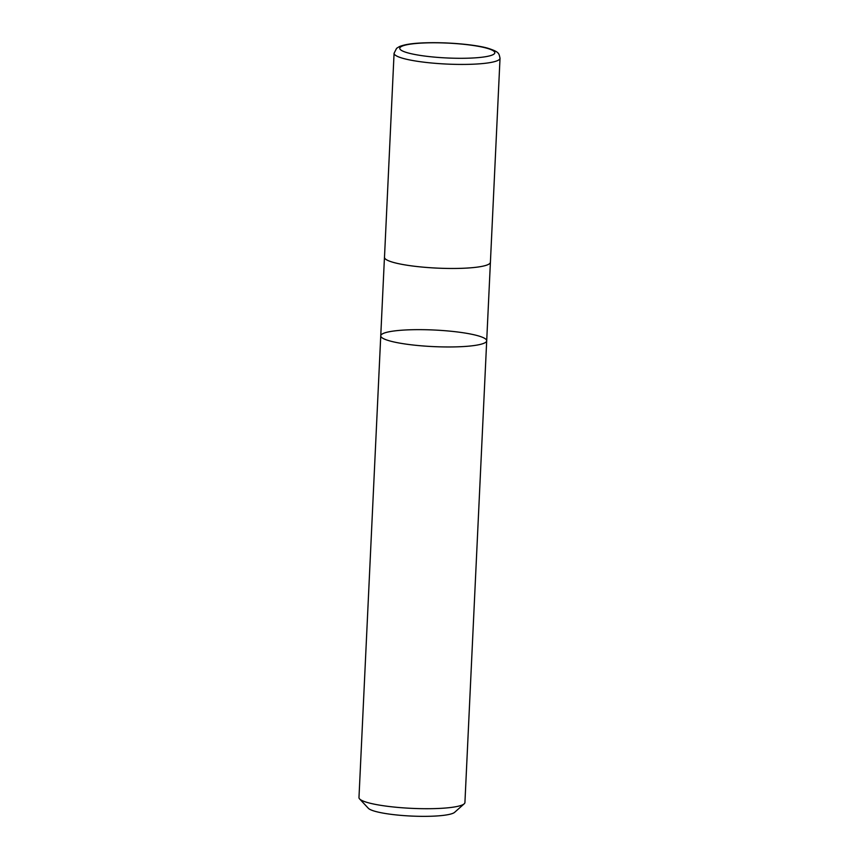 <?xml version="1.0" encoding="UTF-8"?>
<svg xmlns="http://www.w3.org/2000/svg" width="859" height="859" viewBox="0 0 859 859"><rect width="100%" height="100%" fill="white"/><g stroke="black" fill="none" stroke-linecap="round" stroke-linejoin="round"><path stroke-width="1.29" d="M486.699 340.808A53.033 8.3 2.7 0 1 485.936 342.118A53.033 8.3 2.7 0 1 429.038 346.37A53.033 8.3 2.7 0 1 380.752 335.815L358.976 797.56A53.033 8.3 2.7 0 0 359.577 798.902L368.318 808.265A43.755 6.84 2.7 0 0 411.193 816.05A43.755 6.84 2.7 0 0 454.615 812.335L464.193 803.831A53.033 8.3 2.7 0 0 464.923 802.553L486.699 340.808A53.033 8.3 -177.3 0 1 485.936 342.118A53.033 8.3 -177.3 0 1 429.038 346.37A53.033 8.3 -177.3 0 1 380.752 335.815A53.033 8.3 -177.3 0 1 434.117 330.017A53.033 8.3 -177.3 0 1 486.699 340.808L490.403 262.328A53.033 8.3 2.7 0 0 490.382 262.016M359.577 798.902A53.033 8.3 2.7 0 0 411.472 808.34A53.033 8.3 2.7 0 0 464.161 803.863A53.033 8.3 2.7 0 0 464.193 803.831M384.499 257.024A53.033 8.3 2.7 0 0 384.456 257.324A53.033 8.3 2.7 0 0 432.743 267.879A53.033 8.3 2.7 0 0 489.641 263.627A53.033 8.3 2.7 0 0 490.403 262.328L500.024 58.262C498.918 53.387 499.315 52.023 488.578 48.458C477.153 44.818 447.002 41.747 421.887 42.95C411.472 43.422 403.945 44.657 399.295 46.644L396.579 48.34L394.077 53.269A53.033 8.3 2.7 0 0 446.659 64.06A53.033 8.3 2.7 0 0 500.024 58.262M394.077 53.269L384.488 257.324A53 8.289 2.7 0 0 437.038 268.105A53 8.289 2.7 0 0 490.371 262.317M494.15 53.945A47.589 7.441 2.7 0 0 455.324 43.562A47.589 7.441 2.7 0 0 400.444 47.127A47.589 7.441 2.7 0 0 439.271 57.51A47.589 7.441 2.7 0 0 494.15 53.945M380.752 335.815L384.456 257.324"/></g></svg>

